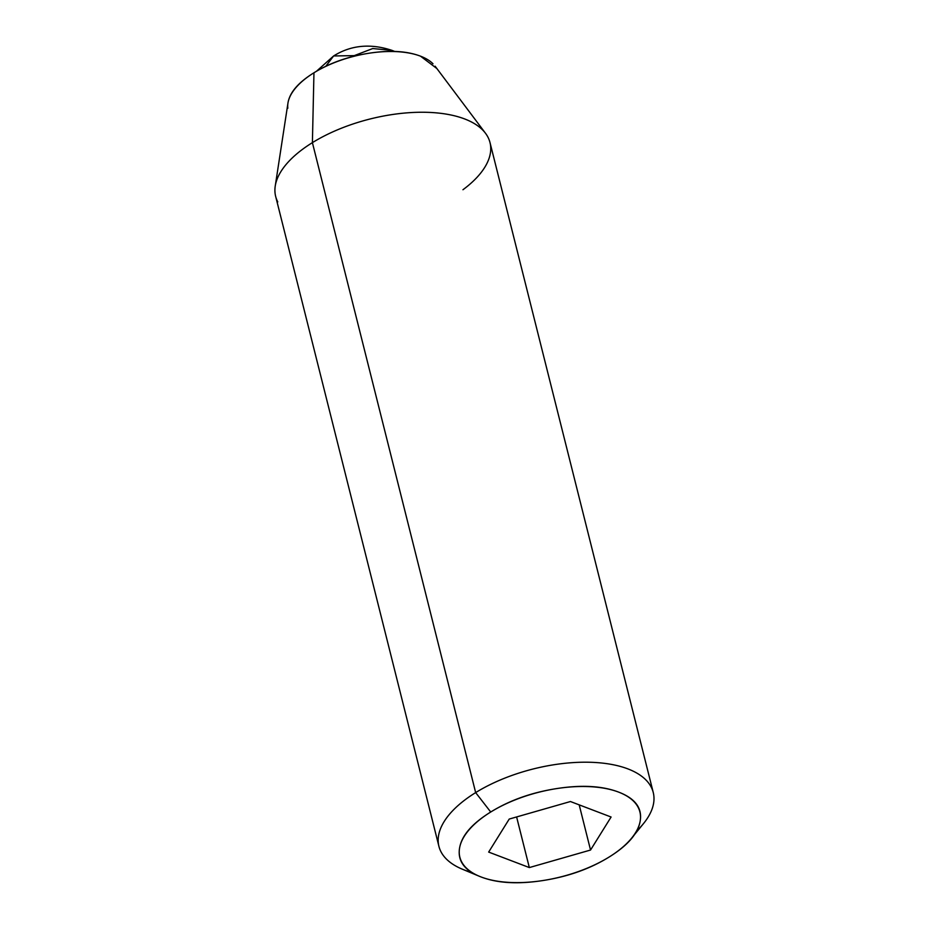 <?xml version="1.0" encoding="UTF-8"?>
<svg xmlns="http://www.w3.org/2000/svg" width="929" height="929" viewBox="0 0 929 929"><rect width="100%" height="100%" fill="white"/><g stroke="black" fill="none" stroke-linecap="round" stroke-linejoin="round"><path stroke-width="1.39" d="M394.523 51.432L392.073 50.398L394.523 51.432M333.616 55.961L325.812 66.284L333.616 55.961L354.239 55.635L372.738 48.54L392.073 50.398C370.52 43.245 351.034 45.103 333.616 55.961L316.417 71.301M275.089 193.278A110.505 52.07 -14.1 0 1 312.399 142.648L313.956 72.776A77.351 36.44 165.9 0 0 287.839 108.217M471.618 872.366A110.505 52.07 -14.1 0 1 441.031 851.87A110.505 52.07 -14.1 0 1 475.66 792.6L312.399 142.648A110.505 52.07 165.9 0 0 277.771 201.918M648.709 816.138A110.505 52.07 165.9 0 0 605.871 763.522A110.505 52.07 165.9 0 0 475.66 792.6L490.721 812.016A92.819 43.733 -14.1 0 1 600.099 787.595A92.819 43.733 -14.1 0 1 636.086 831.792A92.819 43.733 -14.1 0 1 609.041 857.084C628.004 845.355 638.42 833.15 640.278 820.458C642.148 807.765 634.913 798.313 618.575 792.089C602.236 785.864 581.589 784.703 556.622 788.593C531.655 792.483 509.696 800.299 490.721 812.016C471.758 823.744 461.341 835.949 459.483 848.641C457.625 861.334 464.86 870.787 481.199 877.011C497.526 883.235 518.185 884.396 543.14 880.506C568.107 876.616 590.078 868.801 609.041 857.084A92.819 43.733 -14.1 0 1 479.84 876.477A92.819 43.733 -14.1 0 1 490.721 812.016L475.66 792.6A110.505 52.07 165.9 0 0 462.7 869.335M287.92 103.305C289.476 92.726 298.151 82.553 313.956 72.776C329.76 63.009 348.073 56.506 368.871 53.255C389.681 50.015 406.879 50.99 420.5 56.17L436.885 68.549M611.096 817.021L590.542 850.035L529.333 867.57L488.666 852.079L509.22 819.064L570.441 801.53L611.096 817.021L590.542 850.035L579.197 804.874L590.542 850.035L529.333 867.57L488.666 852.079L509.22 819.064L570.441 801.53L611.096 817.021M487.876 137.027A110.505 52.07 165.9 0 0 312.399 142.648L475.66 792.6A110.505 52.07 -14.1 0 1 651.136 786.979A110.505 52.07 -14.1 0 1 636.818 830.805M432.995 63.764A77.351 36.44 165.9 0 0 313.956 72.776L312.399 142.648A110.505 52.07 -14.1 0 1 482.453 129.77A110.505 52.07 -14.1 0 1 462.956 189.737M516.617 816.951L529.333 867.57L516.617 816.951M394.651 51.432L392.073 50.398M287.944 103.165L275.239 186.055M275.658 196.391L438.918 846.342M479.469 876.326L462.259 869.161M634.577 834.532L643.46 823.64M490.001 142.555L653.25 792.507M435.12 66.203L485.484 133.242"/></g></svg>
